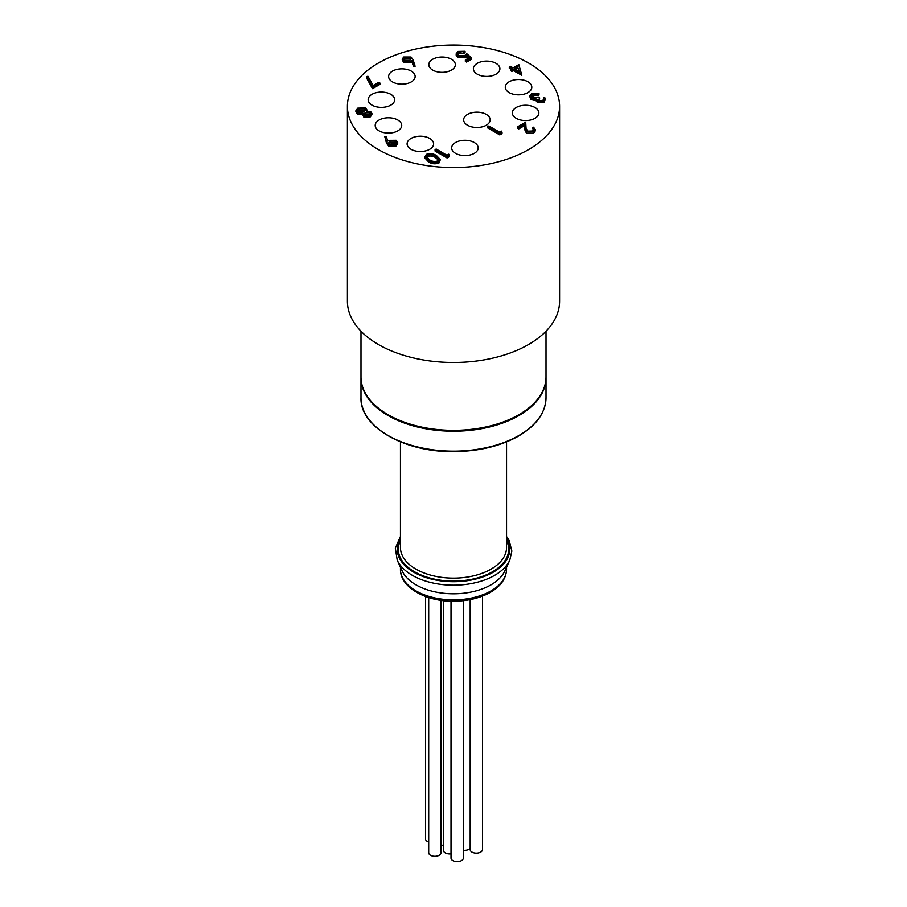 <?xml version="1.0" encoding="UTF-8"?>
<svg xmlns="http://www.w3.org/2000/svg" width="907" height="907" viewBox="0 0 907 907"><rect width="100%" height="100%" fill="white"/><g stroke="black" fill="none" stroke-linecap="round" stroke-linejoin="round"><path stroke-width="1.36" d="M428.694 597.566L428.694 852.761A6.156 3.549 0 0 0 434.838 856.321A6.156 3.549 0 0 0 440.995 852.761L440.995 600.332M425.53 596.489L425.53 838.941A6.156 3.549 0 0 0 428.694 842.036M440.995 845.007A6.156 3.549 0 0 0 443.455 845.279M443.455 600.649L443.455 850.403A6.156 3.549 0 0 0 451.017 853.861M451.017 601.182L451.017 858.101A6.156 3.549 0 0 0 457.162 861.65A6.156 3.549 0 0 0 463.318 858.101L463.318 600.672M463.318 850.278A6.156 3.549 0 0 0 470.177 848.351M470.177 599.629L470.177 849.598A6.156 3.549 0 0 0 476.334 853.158A6.156 3.549 0 0 0 482.479 849.598L482.479 596.103M400.452 536.479L395.339 548.145L397.232 560.22L402.243 571.07A53.048 30.623 0 0 0 415.984 584.845A53.048 30.623 0 0 0 467.264 592.759A53.048 30.623 0 0 0 504.757 571.07L509.768 560.22L511.854 551.059L509.178 540.549L506.548 536.479M519.042 71.29L517.954 67.923L515.573 69.295M517.954 66.54L514.371 68.603L519.586 71.608L517.954 67.923M509.292 66.914L510.369 66.29L513.147 67.889L518.838 64.601L521.831 75.281L513.294 70.61L511.911 71.415L510.686 70.701L510.686 69.317L512.07 68.513L509.292 66.914L509.292 68.297L510.868 69.204M521.831 73.898L521.604 75.406M521.604 74.023L513.294 69.227L513.294 70.61M513.294 69.227L511.911 70.02L511.911 71.415M511.911 70.02L510.686 69.317M471.504 57.855L466.583 60.701L465.348 59.987L469.441 57.629L466.924 55.429L465.745 56.381L458.046 56.302L456.176 53.808L458.001 51.438L465.042 51.28L459.169 52.187L457.888 53.967L459.169 55.701L464.713 55.565L466.742 53.683L471.504 57.855L471.504 59.238L466.583 62.084L465.348 61.37L465.348 59.987M466.583 60.701L466.583 62.084M468.477 58.184L466.924 56.824L465.745 57.765L458.046 57.685L456.176 55.202L456.176 53.808M466.924 55.429L466.924 56.824M465.745 56.381L465.745 57.765M458.046 56.302L458.046 57.685M465.042 51.28L465.042 52.663L463.965 53.286L459.169 53.57L458.046 54.647M463.965 51.903L463.965 53.286M459.169 52.187L459.169 53.57M532.454 131.027L533.645 129.44L532.466 127.819L533.543 127.195L535.266 129.554L533.633 131.764L526.445 131.798L524.563 127.91L524.359 124.327L518.77 127.558L517.546 126.844L525.697 122.139L526.015 127.694L527.42 131.13L532.454 131.027M532.466 127.819L533.441 130.155M535.266 129.554L535.266 130.948L533.633 133.159L526.445 133.193L524.563 129.304L524.359 125.71L518.77 128.941L517.546 128.227L517.546 126.844M533.633 131.764L533.633 133.159M526.445 131.798L526.445 133.193M524.359 124.327L524.359 125.71M518.77 127.558L518.77 128.941M542.794 100.348L543.883 98.92L543.452 97.831L544.529 97.208L545.538 99.022L544.041 101.051L537.409 101.267L536.343 99.033L531.173 98.375L529.609 96.165L531.445 93.738L538.996 93.478L532.658 94.464L531.196 96.312L532.148 97.695L538.373 97.026L539.608 97.741L538.497 100.654L542.794 100.348M537.862 99.736L538.497 100.654M536.23 101.028L536.343 99.033M543.452 97.831L543.678 99.577M545.538 99.022L544.041 102.434L537.409 102.661L536.343 100.428L531.173 99.759L529.609 96.165M544.041 101.051L544.041 102.434M537.409 101.267L537.409 102.661M534.019 99.192L534.019 100.586M531.173 98.375L531.173 99.759M538.996 93.478L538.996 94.861L537.919 95.484L535.311 95.065L531.389 97.004M537.919 94.101L537.919 95.484M535.311 93.682L535.311 95.065M532.658 94.464L532.658 95.847M539.608 97.741L539.608 99.124L538.134 100.382M438.5 160.142L435.541 157.705C433.217 155.981 430.53 155.573 427.492 156.492L426.641 157.296M427.492 155.108L426.449 156.582L429.544 159.791C431.913 161.469 434.612 161.865 437.65 160.97L438.682 159.473L435.541 156.321C433.217 154.598 430.53 154.19 427.492 155.108L427.492 156.492M440.383 159.609L438.92 163.045C435.065 164.36 431.585 163.94 428.455 161.797L424.793 157.863L426.301 154.371C430.122 153.09 433.557 153.532 436.618 155.698L440.383 159.609L438.92 163.045M438.92 161.661C435.065 162.977 431.585 162.557 428.455 160.403L428.455 161.797M428.455 160.403L424.793 156.48M448.772 154.19L449.305 155.312L447.083 156.594L435.077 149.655L436.154 149.031L446.924 155.256L448.772 154.19M449.305 155.312L449.305 156.696L447.083 157.977L435.077 151.05L435.077 149.655M447.083 156.594L447.083 157.977M395.86 142.955L395.157 142.331L389.976 142.569L389.012 143.385M395.157 140.948L389.976 141.186L388.797 142.682L389.772 144.054L394.851 143.873L396.064 142.218L395.157 140.948L395.157 142.331M389.976 141.186L389.976 142.569M396.03 144.621L388.627 144.632L386.484 141.798L384.772 136.549L386.484 143.181L388.627 146.016L396.03 146.004L397.697 143.725L397.697 142.342L396.03 144.621L396.03 146.004M384.772 136.549L386.235 136.39L387.765 141.141L388.944 140.358L396.178 140.29L397.697 142.342M388.627 144.632L388.627 146.016M370.045 113.976L365.238 113.919L364.421 114.645M365.204 110.688L364.41 109.94L358.979 110.257L357.732 111.357M358.979 108.874L357.551 110.654L358.514 112.083L363.979 111.844L365.385 109.974L364.41 108.545L358.979 108.874L358.979 110.257M364.41 108.545L364.41 109.94M365.238 112.536L364.172 113.953L364.897 115.053L369.126 114.736L370.294 113.228L369.648 112.287L365.238 112.536L365.238 113.919M369.648 112.287L369.648 113.67M371.893 113.364L370.305 115.484L363.775 115.654L362.97 113.216L357.46 112.717L355.884 110.756L357.755 108.148L365.521 107.944L366.87 109.815L366.439 111.21L370.736 111.674L371.893 113.364L371.893 114.758L370.305 116.867L363.775 117.037L362.97 114.599L357.46 114.101L355.884 111.64M357.46 112.717L357.46 114.101M370.305 115.484L370.305 116.867M363.775 115.654L363.775 117.037M362.709 115.54L362.97 113.216M378.673 82.299L379.908 83.013L372.516 87.276L366.519 76.528L367.959 76.279L373.106 85.507L378.673 82.299M379.908 83.013L379.908 84.396L372.516 88.659L366.519 77.911L366.519 76.528M372.516 87.276L372.516 88.659M410.678 59.681L409.896 59L404.907 59.136L403.944 59.998M404.907 57.753L403.74 59.34L404.669 60.633L409.771 60.452L410.894 58.978L409.896 57.617L404.907 57.753L404.907 59.136M409.896 57.617L409.896 59M415.055 66.426L413.581 66.528L411.903 61.891L410.769 62.674L403.649 62.685L402.107 59.227L403.728 57.005L411.018 57.016L413.161 59.805L415.055 66.426M415.055 65.032L413.581 65.134L413.581 66.528M413.581 65.134L411.903 60.508L411.903 61.891M411.903 60.508L410.769 61.291L410.769 62.674M410.769 61.291L403.649 61.291L403.649 62.685M403.649 61.291L402.107 59.227M501.503 131.13L502.025 132.241L499.802 133.522L487.807 126.595L488.884 125.971L499.655 132.195L501.503 131.13M502.025 132.241L502.025 133.635L499.802 134.916L487.807 127.978L487.807 126.595M499.802 133.522L499.802 134.916M347.404 106.312L347.404 301.226A106.096 61.257 0 0 0 378.48 344.535A106.096 61.257 0 0 0 494.1 357.812A106.096 61.257 0 0 0 559.596 301.226L559.596 106.312A106.096 61.257 0 0 0 528.52 62.991A106.096 61.257 0 0 0 412.9 49.715A106.096 61.257 0 0 0 347.404 106.312A106.096 61.257 0 0 0 378.48 149.621A106.096 61.257 0 0 0 494.1 162.897A106.096 61.257 0 0 0 559.596 106.312M372.029 105.133A13.265 7.653 0 0 0 386.484 106.788A13.265 7.653 0 0 0 394.67 99.713A13.265 7.653 0 0 0 390.781 94.305A13.265 7.653 0 0 0 376.326 92.639A13.265 7.653 0 0 0 368.14 99.713A13.265 7.653 0 0 0 372.029 105.133M379.081 130.857A13.265 7.653 0 0 0 393.536 132.513A13.265 7.653 0 0 0 401.722 125.438A13.265 7.653 0 0 0 397.844 120.03A13.265 7.653 0 0 0 383.389 118.364A13.265 7.653 0 0 0 375.203 125.438A13.265 7.653 0 0 0 379.081 130.857M410.984 149.27A13.265 7.653 0 0 0 425.44 150.936A13.265 7.653 0 0 0 433.625 143.862A13.265 7.653 0 0 0 429.737 138.442A13.265 7.653 0 0 0 415.281 136.787A13.265 7.653 0 0 0 407.096 143.862A13.265 7.653 0 0 0 410.984 149.27M455.541 153.351A13.265 7.653 0 0 0 469.996 155.006A13.265 7.653 0 0 0 478.182 147.932A13.265 7.653 0 0 0 474.293 142.524A13.265 7.653 0 0 0 459.849 140.857A13.265 7.653 0 0 0 451.652 147.932A13.265 7.653 0 0 0 455.541 153.351M516.219 118.318A13.265 7.653 0 0 0 530.674 119.973A13.265 7.653 0 0 0 538.86 112.899A13.265 7.653 0 0 0 534.971 107.491A13.265 7.653 0 0 0 520.516 105.824A13.265 7.653 0 0 0 512.33 112.899A13.265 7.653 0 0 0 516.219 118.318M509.156 92.593A13.265 7.653 0 0 0 523.611 94.249A13.265 7.653 0 0 0 531.797 87.174A13.265 7.653 0 0 0 527.919 81.766A13.265 7.653 0 0 0 513.464 80.099A13.265 7.653 0 0 0 505.278 87.174A13.265 7.653 0 0 0 509.156 92.593M477.263 74.17A13.265 7.653 0 0 0 491.719 75.837A13.265 7.653 0 0 0 499.904 68.762A13.265 7.653 0 0 0 496.016 63.343A13.265 7.653 0 0 0 481.56 61.687A13.265 7.653 0 0 0 473.375 68.762A13.265 7.653 0 0 0 477.263 74.17M432.707 70.1A13.265 7.653 0 0 0 447.151 71.755A13.265 7.653 0 0 0 455.348 64.68A13.265 7.653 0 0 0 451.459 59.272A13.265 7.653 0 0 0 437.004 57.606A13.265 7.653 0 0 0 428.818 64.68A13.265 7.653 0 0 0 432.707 70.1M392.504 81.925A13.265 7.653 0 0 0 406.96 83.58A13.265 7.653 0 0 0 415.145 76.505A13.265 7.653 0 0 0 411.268 71.097A13.265 7.653 0 0 0 396.812 69.431A13.265 7.653 0 0 0 388.627 76.505A13.265 7.653 0 0 0 392.504 81.925M467.524 125.234A13.265 7.653 0 0 0 481.98 126.901A13.265 7.653 0 0 0 490.165 119.826A13.265 7.653 0 0 0 486.288 114.407A13.265 7.653 0 0 0 471.833 112.751A13.265 7.653 0 0 0 463.647 119.826A13.265 7.653 0 0 0 467.524 125.234M546.014 331.202L546.014 376.938A92.514 53.411 180 0 1 488.907 426.279A92.514 53.411 180 0 1 388.083 414.703A92.514 53.411 180 0 1 360.986 376.938L360.986 331.202M400.452 538.475A56.234 32.459 0 0 0 413.739 572.204A56.234 32.459 0 0 0 483.454 576.727A56.234 32.459 0 0 0 506.548 538.475M400.452 540.493A55.168 31.847 0 0 0 414.488 571.773A55.168 31.847 0 0 0 481.481 576.705A55.168 31.847 0 0 0 506.548 540.493M546.014 377.8A92.514 53.411 180 0 1 488.907 427.152A92.514 53.411 180 0 1 388.083 415.565A92.514 53.411 180 0 1 360.986 377.8L360.986 397.731A92.514 53.411 0 0 0 388.083 435.496A92.514 53.411 0 0 0 488.907 447.072A92.514 53.411 0 0 0 546.014 397.731L546.014 377.369M400.452 441.879L400.452 547.511A53.048 30.623 0 0 0 415.984 569.165A53.048 30.623 0 0 0 473.805 575.809A53.048 30.623 0 0 0 506.548 547.511L506.548 441.879M397.232 560.22A58.229 33.616 0 0 0 412.334 575.344A58.229 33.616 0 0 0 468.613 584.04A58.229 33.616 0 0 0 509.768 560.22M506.548 569.245C506.208 578.643 500.664 586.432 489.939 592.6C479.724 598.201 467.672 601.08 453.795 601.216C425.644 601.67 399.953 587.169 400.452 569.245A53.048 30.623 0 0 0 415.984 590.911A53.048 30.623 0 0 0 473.805 597.543A53.048 30.623 0 0 0 506.548 569.245L506.548 567.192M524.563 127.91L524.563 129.304M435.541 156.321L435.541 157.705M386.484 141.798L386.484 143.181M400.452 569.245L400.452 567.192M546.014 397.731C545.561 413.207 535.856 426.301 516.899 436.993C499.122 446.459 478.159 451.335 454.01 451.584C404.431 452.468 359.739 426.812 360.986 397.731M366.87 111.198L366.87 109.815"/></g></svg>
